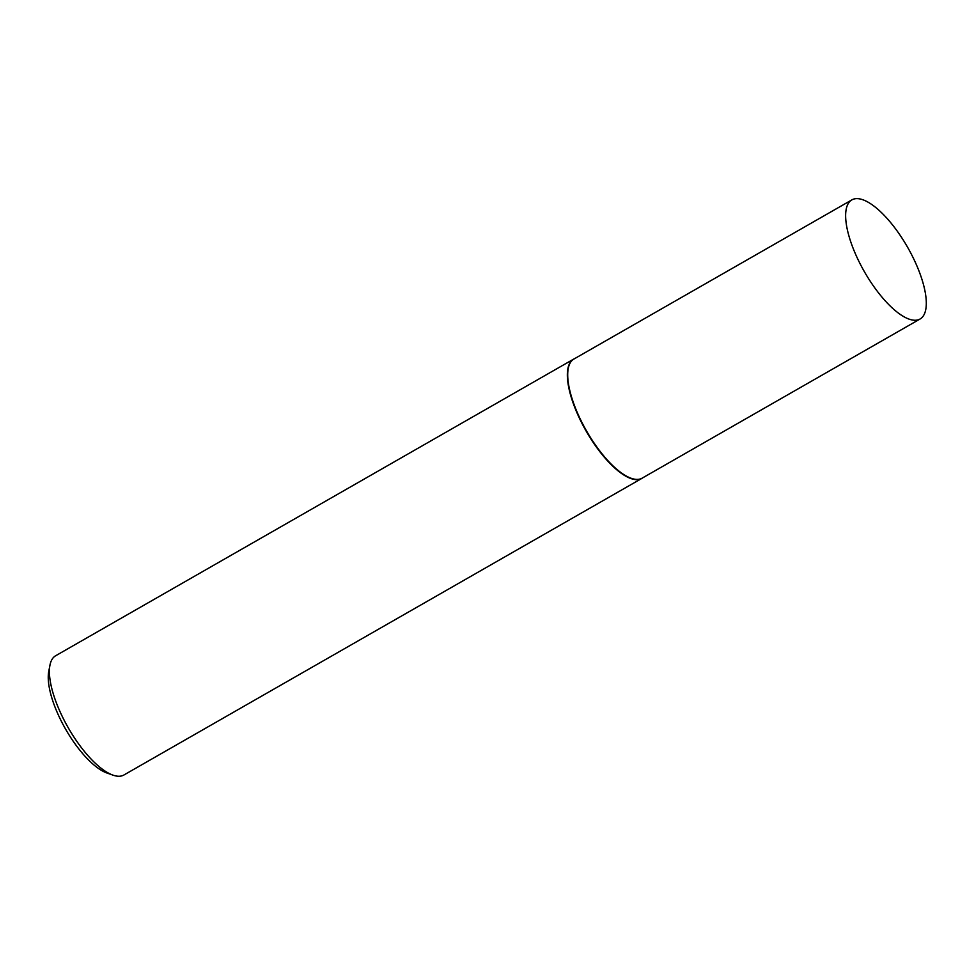 <?xml version="1.0" encoding="UTF-8"?>
<svg xmlns="http://www.w3.org/2000/svg" width="975" height="975" viewBox="0 0 975 975"><rect width="100%" height="100%" fill="white"/><g stroke="black" fill="none" stroke-linecap="round" stroke-linejoin="round"><path stroke-width="1.46" d="M851.858 199.887L573.934 359.032A68.64 24.826 60.2 0 0 576.359 410.341A68.64 24.826 60.2 0 0 642.147 478.152L920.071 319.008A68.64 24.826 60.2 0 0 917.658 267.698A68.64 24.826 60.2 0 0 851.858 199.887A68.64 24.826 60.2 0 0 854.283 251.184A68.64 24.826 60.2 0 0 920.071 319.008M574.58 358.666A68.701 24.85 60.2 0 0 573.58 359.153A68.701 24.85 60.2 0 0 576.006 410.512A68.701 24.85 60.2 0 0 641.867 478.396A68.701 24.85 60.2 0 0 642.793 477.787M112.893 775.113L106.897 772.992A63.472 22.949 -119.8 0 1 56.245 710.166A63.472 22.949 -119.8 0 1 48.75 671.458L49.944 665.218A68.701 24.85 60.2 0 0 58.061 707.107A68.701 24.85 60.2 0 0 112.893 775.113A68.701 24.85 60.2 0 0 123.923 774.991L641.867 478.396M573.58 359.153L55.636 655.761A68.701 24.85 60.2 0 0 49.944 665.218"/></g></svg>

